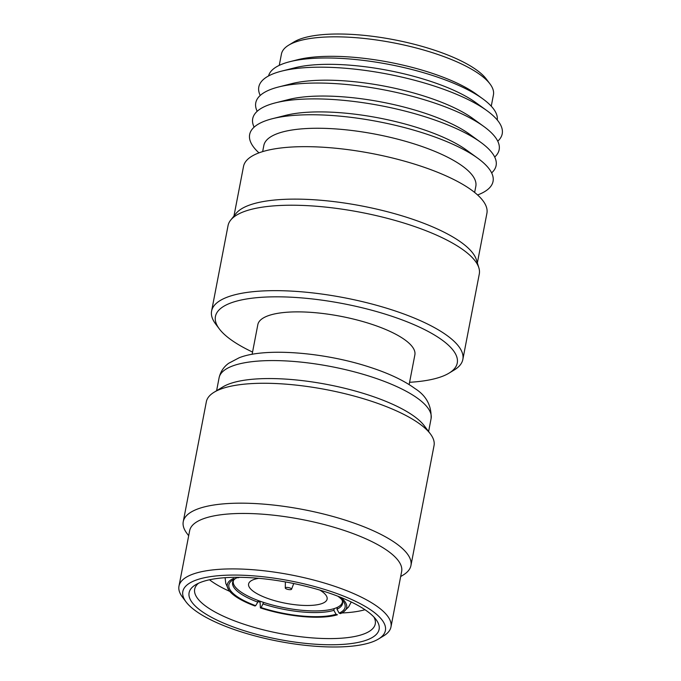 <?xml version="1.0" encoding="UTF-8"?>
<svg xmlns="http://www.w3.org/2000/svg" width="681" height="681" viewBox="0 0 681 681"><rect width="100%" height="100%" fill="white"/><g stroke="black" fill="none" stroke-linecap="round" stroke-linejoin="round"><path stroke-width="1.02" d="M198.486 583.259A91.952 27.427 -169.1 0 0 194.681 589.15A91.952 27.427 -169.1 0 0 259.478 628.835A91.952 27.427 -169.1 0 0 363.722 634.028A91.952 27.427 -169.1 0 0 375.265 623.924A91.952 27.427 -169.1 0 0 373.92 617.037M366.965 639.953A96.745 28.857 -169.1 0 0 376.057 619.557A96.745 28.857 -169.1 0 0 296.15 584.034A96.745 28.857 -169.1 0 0 201.253 582.119A96.745 28.857 -169.1 0 0 195.566 584.8A96.745 28.857 -169.1 0 0 243.168 630.368A96.745 28.857 -169.1 0 0 366.965 639.953M195.779 580.203A103.146 30.764 -169.1 0 0 186.083 601.953A103.146 30.764 -169.1 0 0 271.268 639.817A103.146 30.764 -169.1 0 0 372.439 641.868A103.146 30.764 -169.1 0 0 378.5 639.008A103.146 30.764 -169.1 0 0 327.757 590.427A103.146 30.764 -169.1 0 0 195.779 580.203M378.5 639.008L383.761 635.807A107.938 32.203 -169.1 0 0 390.971 626.954A107.938 32.203 -169.1 0 0 314.903 580.365A107.938 32.203 -169.1 0 0 192.536 574.27A107.938 32.203 -169.1 0 0 178.975 586.128A107.938 32.203 -169.1 0 0 182.389 597.033L186.083 601.953M390.971 626.954L401.645 571.495A107.938 32.203 -169.1 0 0 325.586 524.906A107.938 32.203 -169.1 0 0 203.21 518.82A107.938 32.203 -169.1 0 0 189.659 530.669L178.975 586.128M400.675 576.56L403.195 575.028A115.94 34.586 -169.1 0 0 410.941 565.511A115.94 34.586 -169.1 0 0 329.246 515.474A115.94 34.586 -169.1 0 0 197.813 508.937A115.94 34.586 -169.1 0 0 183.249 521.663A115.94 34.586 -169.1 0 0 186.909 533.376L188.68 535.743M410.941 565.511L434.035 445.604A115.94 34.586 -169.1 0 0 430.375 433.899A115.94 34.586 -169.1 0 0 334.618 391.328A115.94 34.586 -169.1 0 0 220.899 389.03A115.94 34.586 -169.1 0 0 214.089 392.247A115.94 34.586 -169.1 0 0 206.343 401.764L183.249 521.663M430.375 433.899L424.22 425.702A107.938 32.203 -169.1 0 0 335.061 386.067A107.938 32.203 -169.1 0 0 229.191 383.922A107.938 32.203 -169.1 0 0 222.849 386.919L214.089 392.247M409.145 384.586L414.865 354.869A79.958 23.852 -169.1 0 0 358.521 320.359A79.958 23.852 -169.1 0 0 267.88 315.848A79.958 23.852 -169.1 0 0 257.835 324.633L252.115 354.35M409.579 382.296A123.133 36.731 -169.1 0 0 441.799 376.559A123.133 36.731 -169.1 0 0 449.034 373.137A123.133 36.731 -169.1 0 0 388.451 315.15A123.133 36.731 -169.1 0 0 230.902 302.943A123.133 36.731 -169.1 0 0 219.325 328.906A123.133 36.731 -169.1 0 0 252.549 352.06M449.034 373.137L454.295 369.945A127.934 38.162 -169.1 0 0 462.842 359.449A127.934 38.162 -169.1 0 0 372.694 304.228A127.934 38.162 -169.1 0 0 227.658 297.01A127.934 38.162 -169.1 0 0 211.595 311.064A127.934 38.162 -169.1 0 0 215.63 323.986L219.325 328.906M462.842 359.449L479.288 274.017A127.934 38.162 -169.1 0 0 478.879 267.863A127.934 38.162 -169.1 0 0 379.572 216.388A127.934 38.162 -169.1 0 0 244.113 211.578A127.934 38.162 -169.1 0 0 230.714 220.074A127.934 38.162 -169.1 0 0 228.041 225.632L211.595 311.064M478.879 267.863L476.402 259.801A123.933 36.97 -169.1 0 0 380.202 209.935A123.933 36.97 -169.1 0 0 248.974 205.279A123.933 36.97 -169.1 0 0 236.001 213.511L230.714 220.074M477.355 262.909L486.906 213.306A123.933 36.97 -169.1 0 0 399.577 159.814A123.933 36.97 -169.1 0 0 259.078 152.825A123.933 36.97 -169.1 0 0 243.517 166.436L233.958 216.039M474.64 192.442L475.823 186.296A107.938 32.203 -169.1 0 0 399.764 139.716A107.938 32.203 -169.1 0 0 277.388 133.621A107.938 32.203 -169.1 0 0 263.836 145.479L262.653 151.625M477.602 194.962A123.933 36.97 -169.1 0 0 477.73 158.205A123.933 36.97 -169.1 0 0 272.502 118.681A123.933 36.97 -169.1 0 0 265.224 120.912A123.933 36.97 -169.1 0 0 258.967 152.867M491.648 172.897A123.933 36.97 -169.1 0 0 480.786 142.346A123.933 36.97 -169.1 0 0 275.558 102.822A123.933 36.97 -169.1 0 0 268.28 105.053A123.933 36.97 -169.1 0 0 254.124 127.16M494.695 157.047A123.933 36.97 -169.1 0 0 483.833 126.487A123.933 36.97 -169.1 0 0 278.606 86.972A123.933 36.97 -169.1 0 0 271.327 89.202A123.933 36.97 -169.1 0 0 257.18 111.301M497.751 141.188A123.933 36.97 -169.1 0 0 486.889 110.628A123.933 36.97 -169.1 0 0 281.662 71.113A123.933 36.97 -169.1 0 0 274.383 73.344A123.933 36.97 -169.1 0 0 260.227 95.451M497.266 119.992A116.477 34.748 -169.1 0 0 482.761 98.822A116.477 34.748 -169.1 0 0 289.885 61.682A116.477 34.748 -169.1 0 0 283.041 63.776A116.477 34.748 -169.1 0 0 268.552 75.949M491.256 106.185L493.436 94.872A107.938 32.203 -169.1 0 0 490.022 83.967A107.938 32.203 -169.1 0 0 400.871 44.333A107.938 32.203 -169.1 0 0 295.001 42.196A107.938 32.203 -169.1 0 0 288.65 45.193A107.938 32.203 -169.1 0 0 281.44 54.046L279.261 65.367M490.022 83.967L486.328 79.047A103.146 30.764 -169.1 0 0 401.143 41.183A103.146 30.764 -169.1 0 0 299.972 39.132A103.146 30.764 -169.1 0 0 293.911 41.992L288.65 45.193M285.697 587.601A3.201 0.953 -169.1 0 0 285.288 588.001A3.201 0.953 -169.1 0 0 287.629 589.346A3.201 0.953 -169.1 0 0 291.179 589.508A3.201 0.953 -169.1 0 0 291.562 589.21A3.201 0.953 -169.1 0 0 289.408 587.797A3.201 0.953 -169.1 0 0 285.697 587.601M258.703 578.314A39.975 11.926 -169.1 0 0 253.621 579.599A39.975 11.926 -169.1 0 0 248.599 583.992A39.975 11.926 -169.1 0 0 276.775 601.246A39.975 11.926 -169.1 0 0 322.096 603.502A39.975 11.926 -169.1 0 0 327.118 599.11A39.975 11.926 -169.1 0 0 319.84 590.087M233.421 580.518A55.57 16.574 -169.1 0 0 233.294 581.046A55.57 16.574 -169.1 0 0 272.451 605.026A55.57 16.574 -169.1 0 0 335.452 608.159A55.57 16.574 -169.1 0 0 342.432 602.055A55.57 16.574 -169.1 0 0 342.5 601.527M237.167 577.539L234.851 578.961L233.481 578.484A60.771 18.123 -169.1 0 0 228.671 589.882A60.771 18.123 -169.1 0 0 254.898 605.979L255.673 605.698L257.801 602.123L258.116 600.489M234.851 578.961A59.17 17.646 -169.1 0 0 232.851 579.999A59.17 17.646 -169.1 0 0 255.673 605.698M234.809 578.978A55.97 16.693 -169.1 0 0 232.613 582.468A55.97 16.693 -169.1 0 0 257.801 602.123M236.673 577.301A60.771 18.123 -169.1 0 0 236.571 577.335L237.941 577.811A59.17 17.646 -169.1 0 1 239.703 577.318M337.316 607.375L336.976 609.18L339.138 613.13L340.509 613.615A60.771 18.123 -169.1 0 0 343.437 611.981A60.771 18.123 -169.1 0 0 340.679 597.331M339.138 613.13A59.17 17.646 -169.1 0 0 343.233 601.255A59.17 17.646 -169.1 0 0 337.861 596.224M336.976 609.18A55.97 16.693 -169.1 0 0 342.534 603.63A55.97 16.693 -169.1 0 0 341.785 599.578M260.057 601.195L260.372 607.895A60.771 18.123 -169.1 0 0 337.418 614.764L336.048 614.279L333.877 610.329L334.209 608.584M260.372 607.895L261.155 607.605A59.17 17.646 -169.1 0 0 336.048 614.279M263.59 602.404L261.155 607.605M263.275 604.03A55.97 16.693 -169.1 0 0 333.877 610.329M482.761 98.822L476.334 94.157A107.938 32.203 -169.1 0 0 297.58 59.741L289.885 61.682M486.889 110.628L475.925 102.678A109.386 32.628 -169.1 0 0 294.796 67.794L281.662 71.113M483.833 126.487L472.878 118.528A109.386 32.628 -169.1 0 0 291.74 83.652L278.606 86.972M480.786 142.346L469.822 134.387A109.386 32.628 -169.1 0 0 288.684 99.511L275.558 102.822M477.73 158.205L466.766 150.246A109.386 32.628 -169.1 0 0 285.637 115.37L272.502 118.681M209.493 579.778A91.952 27.427 -169.1 0 0 229.803 591.397M257.912 601.553A91.952 27.427 -169.1 0 0 259.955 602.14M341.828 612.968A91.952 27.427 -169.1 0 0 364.999 609.725M219.095 377.793C220.491 371.715 223.691 366.872 228.697 363.271L239.159 357.772C264.475 347.514 323.96 352.086 369.774 367.178C388.706 373.299 403.756 380.407 414.925 388.519C426.255 395.627 431.643 405.655 431.09 418.619A107.938 32.203 -169.1 0 0 355.022 372.03A107.938 32.203 -169.1 0 0 232.655 365.935A107.938 32.203 -169.1 0 0 219.095 377.793L216.609 390.707M285.288 588.001L285.382 581.914M233.379 580.587L233.294 581.046M228.671 589.882L225.76 583.336L225.113 577.701M351.268 601.987L348.57 606.992L343.437 611.981M342.517 601.604L342.432 602.055M291.562 589.21L293.741 583.532M431.09 418.619L428.604 431.533"/></g></svg>
